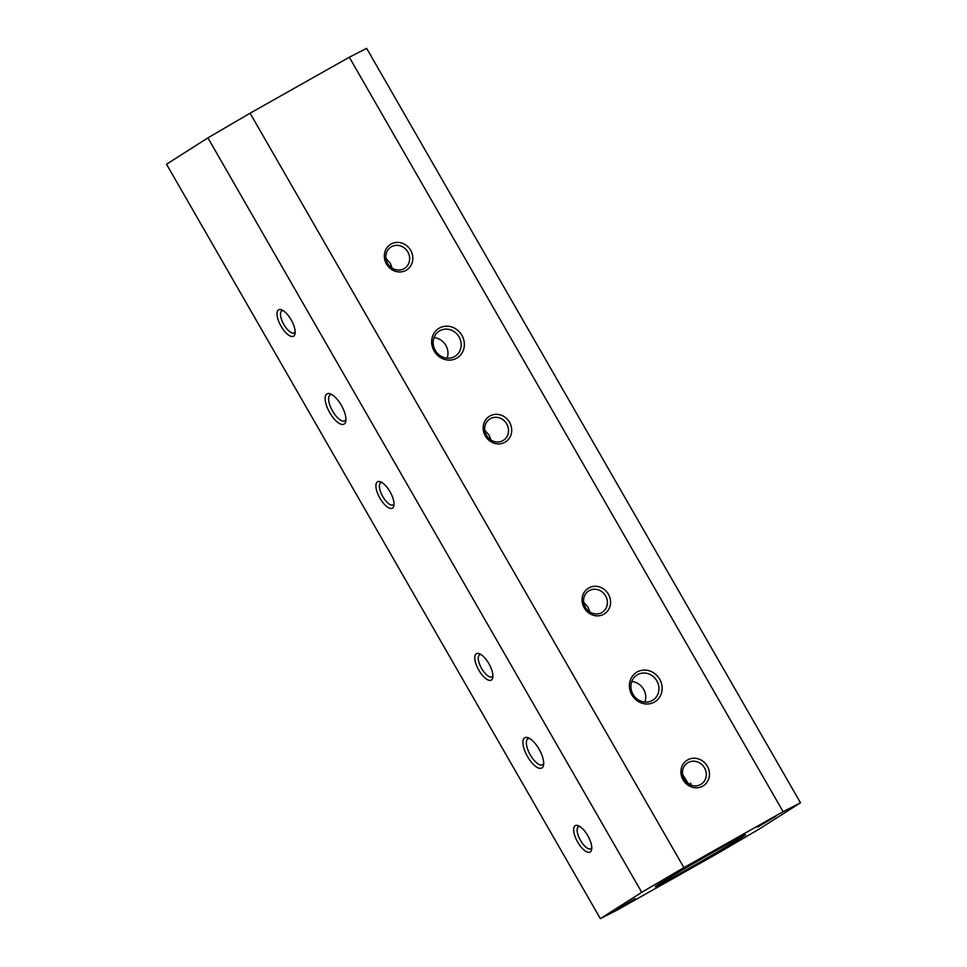 <?xml version="1.0" encoding="UTF-8"?>
<svg xmlns="http://www.w3.org/2000/svg" width="967" height="967" viewBox="0 0 967 967"><rect width="100%" height="100%" fill="white"/><g stroke="black" fill="none" stroke-linecap="round" stroke-linejoin="round"><path stroke-width="1.45" d="M295.165 331.959A12.644 4.992 60.6 0 1 294.294 332.902A12.644 4.992 60.6 0 1 283.863 324.561A12.644 4.992 60.6 0 1 281.868 310.866A12.644 4.992 60.6 0 1 283.113 310.6M394.04 503.916A12.644 4.992 60.6 0 1 393.17 504.847A12.644 4.992 60.6 0 1 382.739 496.518A12.644 4.992 60.6 0 1 380.744 482.811A12.644 4.992 60.6 0 1 381.989 482.545M591.792 847.817A12.644 4.992 60.6 0 1 590.922 848.748A12.644 4.992 60.6 0 1 580.49 840.42A12.644 4.992 60.6 0 1 578.496 826.712A12.644 4.992 60.6 0 1 579.741 826.447M689.12 784.189L690.74 783.161L690.885 785.047M644.856 702.066A14.88 13.671 57.5 0 0 643.599 689.278A14.88 13.671 57.5 0 0 631.765 681.505M633.022 694.282A14.88 13.671 -122.5 0 1 636.939 675.014A14.88 13.671 -122.5 0 1 656.835 680.853A14.88 13.671 -122.5 0 1 652.918 700.12A14.88 13.671 -122.5 0 1 633.022 694.282M447.105 358.165A14.88 13.671 57.5 0 0 445.847 345.376A14.88 13.671 57.5 0 0 434.014 337.604M435.271 350.38A14.88 13.671 -122.5 0 1 439.187 331.113A14.88 13.671 -122.5 0 1 459.083 336.951A14.88 13.671 -122.5 0 1 455.167 356.219A14.88 13.671 -122.5 0 1 435.271 350.38M543.696 763.447A14.88 5.875 60.6 0 1 542.584 764.716A14.88 5.875 60.6 0 1 530.303 754.913A14.88 5.875 60.6 0 1 527.958 738.8A14.88 5.875 60.6 0 1 529.626 738.498M345.944 419.545A14.88 5.875 60.6 0 1 344.832 420.814A14.88 5.875 60.6 0 1 332.551 411.011A14.88 5.875 60.6 0 1 330.206 394.899A14.88 5.875 60.6 0 1 331.874 394.596M800.471 802.779L366.65 48.35L349.305 57.234L783.113 811.676L800.471 802.779L759.095 829.118L716.91 853.801L617.695 909.766L600.35 918.65L641.725 892.323L683.899 867.629L250.09 113.199L207.905 137.882L166.529 164.221L600.35 918.65M641.725 892.323L207.905 137.882M349.305 57.234L250.09 113.199M717.792 849.655A52.073 1.003 150.1 0 0 655.263 886.654A52.073 1.003 150.1 0 0 700.906 861.585A52.073 1.003 150.1 0 0 745.533 834.751A52.073 1.003 150.1 0 0 717.792 849.655M775.752 816.366L757.596 827.111L775.752 816.366M731.028 841.23L710.189 853.559L736.092 838.945L740.275 836.262L731.028 841.23M676.537 872.319L658.382 883.064L676.537 872.319M635.162 898.645L616.994 909.391L635.162 898.645M681.372 872.826L660.534 885.168L686.449 870.542L690.631 867.858L681.372 872.826M734.376 842.692L716.209 853.438L734.376 842.692M783.113 811.676L683.899 867.629M281.046 326.217A15.121 5.971 60.6 0 1 281.627 309.839A15.121 5.971 60.6 0 1 291.297 320.065A15.121 5.971 60.6 0 1 295.044 333.627A15.121 5.971 60.6 0 1 281.046 326.217M379.922 498.162A15.121 5.971 60.6 0 1 380.502 481.796A15.121 5.971 60.6 0 1 390.172 492.01A15.121 5.971 60.6 0 1 393.92 505.584A15.121 5.971 60.6 0 1 379.922 498.162M478.798 670.119A15.121 5.971 60.6 0 1 479.378 653.74A15.121 5.971 60.6 0 1 489.048 663.966A15.121 5.971 60.6 0 1 492.795 677.541A15.121 5.971 60.6 0 1 478.798 670.119M577.674 842.064A15.121 5.971 60.6 0 1 578.254 825.697A15.121 5.971 60.6 0 1 587.924 835.923A15.121 5.971 60.6 0 1 591.671 849.485A15.121 5.971 60.6 0 1 577.674 842.064M329.735 412.667A17.358 6.854 60.6 0 1 330.4 393.871A17.358 6.854 60.6 0 1 341.508 405.608A17.358 6.854 60.6 0 1 345.799 421.177A17.358 6.854 60.6 0 1 329.735 412.667M527.498 756.569A17.358 6.854 60.6 0 1 528.151 737.773A17.358 6.854 60.6 0 1 539.26 749.51A17.358 6.854 60.6 0 1 543.551 765.078A17.358 6.854 60.6 0 1 527.498 756.569M386.462 263.991A15.121 13.889 -122.5 0 1 398.09 242.403A15.121 13.889 -122.5 0 1 411.144 265.115A15.121 13.889 -122.5 0 1 386.462 263.991M485.337 435.948A15.121 13.889 -122.5 0 1 496.965 414.347A15.121 13.889 -122.5 0 1 510.02 437.06A15.121 13.889 -122.5 0 1 485.337 435.948M584.213 607.892A15.121 13.889 -122.5 0 1 595.841 586.304A15.121 13.889 -122.5 0 1 608.908 609.017A15.121 13.889 -122.5 0 1 584.213 607.892M683.089 779.849A15.121 13.889 -122.5 0 1 694.717 758.249A15.121 13.889 -122.5 0 1 707.784 780.961A15.121 13.889 -122.5 0 1 683.089 779.849M434.11 350.973A17.358 15.943 -122.5 0 1 447.455 326.193A17.358 15.943 -122.5 0 1 462.444 352.254A17.358 15.943 -122.5 0 1 434.11 350.973M631.874 694.874A17.358 15.943 -122.5 0 1 645.207 670.095A17.358 15.943 -122.5 0 1 660.195 696.155A17.358 15.943 -122.5 0 1 631.874 694.874M492.916 675.86A12.644 4.992 60.6 0 1 492.046 676.803A12.644 4.992 60.6 0 1 481.614 668.463A12.644 4.992 60.6 0 1 479.62 654.768A12.644 4.992 60.6 0 1 480.865 654.502M682.581 774.482L688.444 783.766M706.236 773.298A12.644 11.616 -122.5 0 1 701.16 784.213A12.644 11.616 -122.5 0 1 684.249 779.257A12.644 11.616 -122.5 0 1 687.573 762.878A12.644 11.616 -122.5 0 1 706.236 773.298M583.657 602.175L587.996 607.095L589.858 612.002M605.608 595.89A12.644 11.616 -122.5 0 1 602.284 612.268A12.644 11.616 -122.5 0 1 585.373 607.3A12.644 11.616 -122.5 0 1 588.698 590.922A12.644 11.616 -122.5 0 1 605.608 595.89M484.781 430.23L489.121 435.15L490.982 440.058M506.732 423.933A12.644 11.616 -122.5 0 1 503.408 440.311A12.644 11.616 -122.5 0 1 486.498 435.355A12.644 11.616 -122.5 0 1 489.822 418.977A12.644 11.616 -122.5 0 1 506.732 423.933M385.906 258.274L390.245 263.193L392.106 268.101M407.856 251.988A12.644 11.616 -122.5 0 1 404.532 268.367A12.644 11.616 -122.5 0 1 387.622 263.399A12.644 11.616 -122.5 0 1 390.946 247.02A12.644 11.616 -122.5 0 1 407.856 251.988"/></g></svg>

